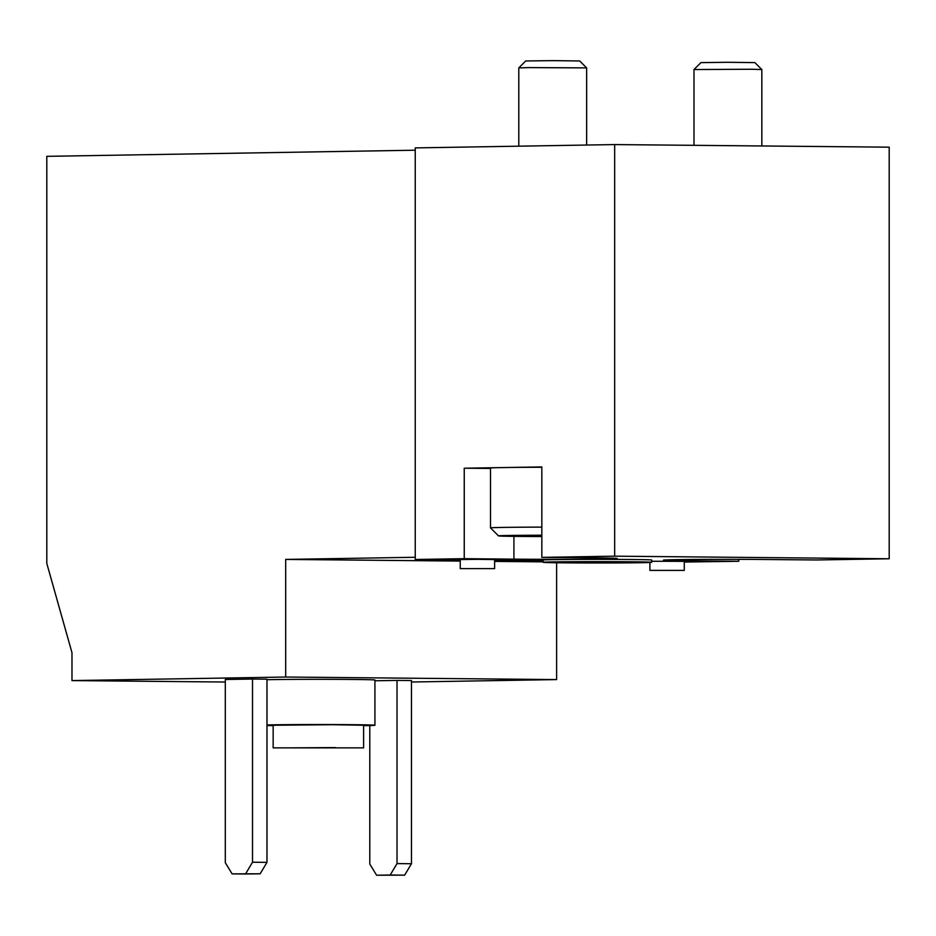 <?xml version="1.0" encoding="UTF-8"?>
<svg xmlns="http://www.w3.org/2000/svg" width="936" height="936" viewBox="0 0 936 936"><rect width="100%" height="100%" fill="white"/><g stroke="black" fill="none" stroke-linecap="round" stroke-linejoin="round"><path stroke-width="1.4" d="M415.245 150.205L46.8 156.335L46.8 563.402L71.978 652.708L71.978 680.589L225.295 682.028M369.79 725.54L369.79 864.045L376.6 875.23L390.207 875.008L397.016 863.589L397.016 680.402L374.926 680.776M397.016 680.402L411.466 680.542L411.466 863.729L397.016 863.589M252.521 679.045L225.295 679.489L225.295 862.676L232.105 873.873L246.554 874.002L260.173 873.779L266.971 862.36L266.971 679.173L252.521 679.045L252.521 862.22L266.971 862.36M266.971 679.723A56.546 0.714 0 0 1 273.23 679.595A56.546 0.714 0 0 1 336.328 679.349A56.546 0.714 0 0 1 374.926 680.016L374.926 725.248A56.546 0.714 180 0 0 336.328 724.581A56.546 0.714 180 0 0 273.23 724.827A56.546 0.714 180 0 0 266.971 724.955M71.978 680.589L285.691 677.032L556.616 679.583L411.466 682.005M556.616 562.747L556.616 679.583M285.691 677.032L285.691 559.424L460.243 561.085M494.617 561.401L543.149 561.869M285.691 559.424L415.245 557.271M541.839 557.376L614.659 556.171L614.659 144.577L415.245 147.9L415.245 559.482L464.244 558.675L513.923 559.143A64.455 0.807 180 0 0 581.467 559.225A64.455 0.807 180 0 0 617.175 558.5A64.455 0.807 180 0 0 591.505 557.844L541.839 557.376L541.839 466.924L503.041 467.567A62.197 0.784 180 0 0 490.511 468.035L490.511 527.881A62.197 0.784 0 0 1 490.511 527.881A62.197 0.784 0 0 1 541.839 527.12M541.839 467.263A62.197 0.784 180 0 0 503.041 467.567L464.244 468.211L464.244 558.675M689.118 559.506L689.118 560.793A64.455 0.807 180 0 1 663.448 560.149A64.455 0.807 180 0 1 699.157 559.424A64.455 0.807 180 0 1 766.701 559.506L816.379 559.974L889.2 558.769L889.2 147.174L614.659 144.577M738.785 559.354L738.785 561.272L684.263 562.033M460.243 568.608L460.243 559.564L477.43 559.342L494.617 559.564L494.617 568.608L460.243 568.608L494.617 568.608M651.713 561.261L684.263 561.354L684.263 570.398L649.888 570.398L684.263 570.398M415.245 559.482L460.243 559.915M494.617 560.243L543.149 560.699M689.118 560.793L738.785 561.272M614.659 556.171L889.2 558.769M543.149 562.302L543.149 560.032A54.276 0.679 -0 0 1 554.089 559.623A54.276 0.679 -0 0 1 614.659 559.389A54.276 0.679 -0 0 1 651.713 560.032L651.713 562.302A54.276 0.679 180 0 0 614.659 561.659A54.276 0.679 180 0 0 554.089 561.892A54.276 0.679 180 0 0 543.149 562.302A54.276 0.679 180 0 0 597.437 562.981A54.276 0.679 180 0 0 651.713 562.302M266.971 725.54A56.546 0.714 180 0 0 273.148 725.669M363.613 725.669A56.546 0.714 180 0 0 374.926 725.248M363.613 747.864L363.613 725.248L332.736 724.71L273.148 725.248L273.148 747.864L363.613 747.864L273.148 747.864M335.404 747.583L290.113 747.864L335.404 747.583M232.105 873.873L260.173 873.779M245.723 873.639L252.521 862.22M376.6 875.23L404.656 875.148L411.466 863.729M390.207 875.008L404.656 875.148M588.405 562.208L608.739 562.29L588.405 562.208M464.244 468.211L490.511 468.456M541.839 536.316L515.97 535.872L541.839 535.439M541.839 536.55A54.194 0.679 0 0 1 498.514 535.883A54.194 0.679 0 0 1 541.839 535.216M518.79 146.168L518.79 67.895L528.875 67.591L586.638 67.895L586.638 145.045M518.79 67.895L525.716 60.969L552.708 60.629L579.7 60.969L586.638 67.895M693.985 145.326L693.985 69.545L751.748 69.252L761.834 69.545L761.834 145.969M693.985 69.545L700.924 62.618L727.915 62.279L754.907 62.618L761.834 69.545M513.923 536.351L513.923 559.143M498.514 535.883L490.522 527.892M649.888 570.398L649.888 562.477"/></g></svg>
